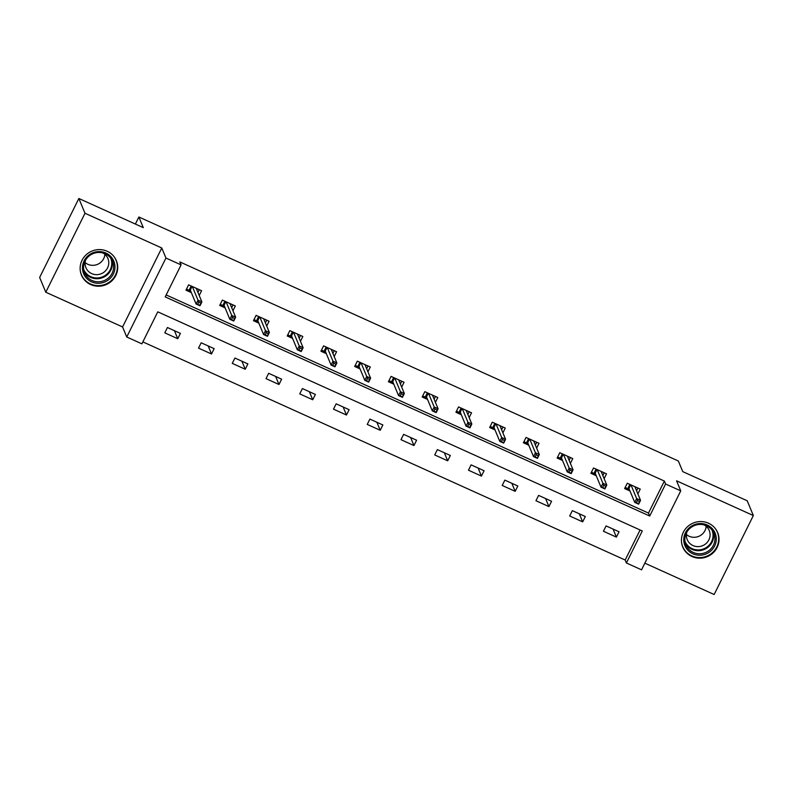 <?xml version="1.0" encoding="UTF-8"?>
<svg xmlns="http://www.w3.org/2000/svg" width="793" height="793" viewBox="0 0 793 793"><rect width="100%" height="100%" fill="white"/><g stroke="black" fill="none" stroke-linecap="round" stroke-linejoin="round"><path stroke-width="1.19" d="M90.65 284.548A18.883 18.209 157.4 0 0 111.694 281A18.883 18.209 157.4 0 0 116.353 260.659A18.883 18.209 157.4 0 0 107.174 251.252A18.883 18.209 157.4 0 0 86.13 254.811A18.883 18.209 157.4 0 0 81.481 275.151A18.883 18.209 157.4 0 0 90.65 284.548M691.962 556.517A18.883 18.209 157.4 0 0 713.006 552.969A18.883 18.209 157.4 0 0 717.665 532.618A18.883 18.209 157.4 0 0 708.486 523.221A18.883 18.209 157.4 0 0 687.442 526.77A18.883 18.209 157.4 0 0 682.783 547.111A18.883 18.209 157.4 0 0 691.962 556.517M141.888 343.845L126.751 336.995L165.945 258.032L181.091 264.882L165.202 296.889L649.705 516.035L665.595 484.017L680.741 490.867L641.537 569.83L626.401 562.98L642.29 530.973L157.777 311.837L141.888 343.845M122.578 326.954L161.772 247.991L84.99 213.258L78.854 198.488L39.65 277.451L45.786 292.221L122.578 326.954L126.751 336.995M644.848 563.169L714.146 594.512L753.35 515.549L676.568 480.816L680.741 490.867M142.859 341.892L625.171 560.027L626.401 562.98M84.99 213.258L45.786 292.221M78.854 198.488L143.305 227.641L138.884 217.004L678.332 460.991L682.753 471.627L747.214 500.779L753.35 515.549M138.884 217.004L135.385 224.052M625.171 560.027L640.09 529.972M619.065 531.786L606.08 525.918L603.433 531.251L616.409 537.119L619.065 531.786M585.323 516.521L572.338 510.652L569.691 515.985L582.667 521.863L585.323 516.521M551.571 501.265L538.596 495.397L535.949 500.73L548.925 506.598L551.571 501.265M517.829 486L504.854 480.132L502.207 485.465L515.182 491.333L517.829 486M484.087 470.745L471.111 464.867L468.465 470.209L481.44 476.078L484.087 470.745M450.345 455.479L437.369 449.611L434.723 454.944L447.698 460.812L450.345 455.479M416.603 440.214L403.627 434.346L400.98 439.679L413.956 445.557L416.603 440.214M382.86 424.959L369.885 419.091L367.238 424.424L380.214 430.292L382.86 424.959M349.118 409.694L336.143 403.825L333.496 409.158L346.472 415.026L349.118 409.694M315.376 394.438L302.401 388.56L299.754 393.903L312.729 399.771L315.376 394.438M281.634 379.173L268.658 373.305L266.012 378.638L278.987 384.506L281.634 379.173M247.892 363.908L234.916 358.039L232.27 363.372L245.245 369.251L247.892 363.908M214.15 348.652L201.174 342.784L198.528 348.117L211.503 353.985L214.15 348.652M180.407 333.387L167.432 327.519L164.785 332.852L177.761 338.72L180.407 333.387M166.173 294.937L648.476 513.081L664.365 481.064L179.862 261.928L181.091 264.882M637.869 493.89L640.248 489.103L627.273 483.234L624.626 488.567L630.009 490.996M604.127 478.635L606.506 473.837L593.531 467.969L590.884 473.302L596.267 475.741M570.385 463.37L572.764 458.582L559.789 452.704L557.142 458.047L562.515 460.475M536.643 448.104L539.022 443.317L526.046 437.449L523.4 442.781L528.772 445.22M502.901 432.849L505.28 428.051L492.304 422.183L489.658 427.526L495.03 429.955M469.159 417.584L471.538 412.796L458.562 406.928L455.916 412.261L461.288 414.689M435.416 402.329L437.795 397.531L424.82 391.663L422.163 396.996L427.546 399.434M401.674 387.063L404.053 382.276L391.078 376.397L388.421 381.74L393.804 384.169M367.932 371.798L370.311 367.01L357.336 361.142L354.679 366.475L360.062 368.914M334.19 356.543L336.569 351.745L323.594 345.877L320.937 351.21L326.32 353.648M300.448 341.277L302.827 336.49L289.851 330.622L287.195 335.954L292.577 338.383M266.706 326.022L269.085 321.224L256.099 315.356L253.453 320.689L258.835 323.128M232.964 310.757L235.343 305.969L222.357 300.091L219.711 305.434L225.093 307.862M199.221 295.492L201.6 290.704L188.615 284.836L185.968 290.169L191.351 292.607M161.772 247.991L165.945 258.032M664.365 481.064L665.595 484.017M648.476 513.081L649.705 516.035M613.068 529.08L616.409 537.119M579.326 513.814L582.667 521.863M545.584 498.549L548.925 506.598M511.842 483.294L515.182 491.333M478.1 468.029L481.44 476.078M444.358 452.773L447.698 460.812M410.615 437.508L413.956 445.557M376.873 422.243L380.214 430.292M343.131 406.987L346.472 415.026M309.389 391.722L312.729 399.771M275.647 376.467L278.987 384.506M241.905 361.202L245.245 369.251M208.162 345.936L211.503 353.985M174.42 330.681L177.761 338.72M636.581 490.798L637.949 488.062M625.162 487.477L627.729 488.637L629.83 484.394M630.742 484.801L628.938 488.438L627.729 488.637L629.325 489.36M637.413 500.581L636.353 502.722L638.514 503.694L639.574 501.563L637.413 500.581L636.65 498.569L640.546 500.333L638.643 504.17L634.747 502.415L636.65 498.569L630.98 484.91M636.353 502.722L634.747 502.415L628.938 488.438M639.574 501.563L640.546 500.333L634.866 486.664M683.804 540.876A16.346 15.761 -22.6 0 1 698.92 523.618A16.346 15.761 -22.6 0 1 716.248 537.912A16.346 15.761 -22.6 0 1 701.131 555.169A16.346 15.761 -22.6 0 1 683.804 540.876M714.919 537.723A15.126 14.591 157.4 0 0 713.878 533.293A15.126 14.591 157.4 0 0 696.551 524.887A15.126 14.591 157.4 0 0 684.884 540.479A15.126 14.591 157.4 0 0 685.935 544.91A15.126 14.591 157.4 0 0 703.262 553.316A15.126 14.591 157.4 0 0 714.919 537.723M704.184 524.926A11.915 11.489 -22.6 0 1 700.873 546.258A11.915 11.489 -22.6 0 1 686.847 532.133M681.613 542.838A18.764 18.1 157.4 0 0 682.704 546.595A18.764 18.1 157.4 0 0 704.184 557.023A18.764 18.1 157.4 0 0 718.646 537.694A18.764 18.1 157.4 0 0 717.358 532.192A18.764 18.1 157.4 0 0 715.464 528.782M706.176 526.304A11.915 11.489 -22.6 0 1 686.411 534.522M105.865 253.026A16.346 15.761 -22.6 0 1 113.32 274.031A16.346 15.761 -22.6 0 1 91.562 281.842A16.346 15.761 -22.6 0 1 84.117 260.828A16.346 15.761 -22.6 0 1 105.865 253.026M91.978 280.474A15.126 14.591 157.4 0 0 108.839 277.629A15.126 14.591 157.4 0 0 112.566 261.333A15.126 14.591 157.4 0 0 105.221 253.8A15.126 14.591 157.4 0 0 88.35 256.645A15.126 14.591 157.4 0 0 84.623 272.941A15.126 14.591 157.4 0 0 91.978 280.474M104.874 254.335A11.915 11.489 -22.6 0 1 85.099 262.552M102.872 252.967A11.915 11.489 -22.6 0 1 104.983 271.365A11.915 11.489 -22.6 0 1 85.535 260.173M80.301 270.879A18.764 18.1 157.4 0 0 81.392 274.636A18.764 18.1 157.4 0 0 90.511 283.973A18.764 18.1 157.4 0 0 111.416 280.444A18.764 18.1 157.4 0 0 116.046 260.233A18.764 18.1 157.4 0 0 114.152 256.813M602.839 475.532L604.207 472.797M591.419 472.212L593.987 473.371L596.088 469.129M597 469.545L595.196 473.173L593.987 473.371L595.583 474.095M603.671 485.326L602.611 487.457L604.772 488.438L605.832 486.297L603.671 485.326L602.908 483.314L606.804 485.068L604.9 488.914L601.005 487.15L602.908 483.314L597.228 469.644M602.611 487.457L601.005 487.15L595.196 473.173M605.832 486.297L606.804 485.068L601.124 471.409M569.096 460.277L570.464 457.531M557.677 456.956L560.245 458.116L562.346 453.864M563.258 454.28L561.454 457.918L560.245 458.116L561.84 458.84M569.929 470.061L568.868 472.192L571.029 473.173L572.09 471.042L569.929 470.061L569.166 468.048L573.061 469.813L571.158 473.649L567.263 471.894L569.166 468.048L563.486 454.379M568.868 472.192L567.263 471.894L561.454 457.918M572.09 471.042L573.061 469.813L567.382 456.144M535.354 445.012L536.722 442.276M523.935 441.691L526.502 442.851L528.604 438.608M529.516 439.015L527.712 442.653L526.502 442.851L528.098 443.574M536.187 454.805L535.126 456.937L537.287 457.918L538.348 455.777L536.187 454.805L535.424 452.783L539.319 454.548L537.416 458.394L533.52 456.629L535.424 452.783L529.744 439.124M535.126 456.937L533.52 456.629L527.712 442.653M538.348 455.777L539.319 454.548L533.639 440.878M501.612 429.756L502.97 427.011M490.193 426.436L492.76 427.586L494.862 423.343M495.774 423.759L493.97 427.397L492.76 427.586L494.356 428.309M502.445 439.54L501.384 441.671L503.545 442.653L504.606 440.521L502.445 439.54L501.682 437.528L505.577 439.282L503.674 443.128L499.778 441.364L501.682 437.528L496.002 423.858M501.384 441.671L499.778 441.364L493.97 427.397M504.606 440.521L505.577 439.282L499.897 425.623M467.87 414.491L469.228 411.755M456.451 411.171L459.018 412.33L461.12 408.088M462.032 408.494L460.227 412.132L459.018 412.33L460.614 413.054M468.703 424.275L467.642 426.416L469.803 427.387L470.864 425.256L468.703 424.275L467.939 422.263L471.835 424.027L469.932 427.863L466.036 426.109L467.939 422.263L462.26 408.603M467.642 426.416L466.036 426.109L460.227 412.132M470.864 425.256L471.835 424.027L466.155 410.358M434.128 399.226L435.486 396.49M422.709 395.905L425.266 397.065L427.377 392.822M428.289 393.229L426.485 396.867L425.266 397.065L426.862 397.789M434.96 409.019L433.9 411.151L436.061 412.132L437.121 409.991L434.96 409.019L434.197 407.007L438.093 408.762L436.19 412.608L432.294 410.843L434.197 407.007L428.517 393.338M433.9 411.151L432.294 410.843L426.485 396.867M437.121 409.991L438.093 408.762L432.413 395.102M400.386 383.971L401.744 381.225M388.966 380.65L391.524 381.81L393.635 377.557M394.547 377.974L392.743 381.611L391.524 381.81L393.12 382.523M401.218 393.754L400.158 395.885L402.319 396.867L403.379 394.736L401.218 393.754L400.455 391.742L404.351 393.506L402.438 397.343L398.552 395.588L400.455 391.742L394.775 378.073M400.158 395.885L398.552 395.588L392.743 381.611M403.379 394.736L404.351 393.506L398.671 379.837M366.644 368.705L368.002 365.969M355.224 365.385L357.782 366.544L359.893 362.302M360.805 362.708L359.001 366.346L357.782 366.544L359.378 367.268M367.476 378.499L366.416 380.63L368.576 381.611L369.637 379.47L367.476 378.499L366.713 376.477L370.609 378.241L368.695 382.087L364.81 380.323L366.713 376.477L361.033 362.817M366.416 380.63L364.81 380.323L359.001 366.346M369.637 379.47L370.609 378.241L364.929 364.572M332.901 353.45L334.259 350.704M321.482 350.129L324.04 351.279L326.151 347.037M327.063 347.453L325.259 351.091L324.04 351.279L325.636 352.003M333.734 363.234L332.673 365.365L334.834 366.346L335.895 364.215L333.734 363.234L332.971 361.221L336.866 362.976L334.953 366.822L331.068 365.058L332.971 361.221L327.291 347.552M332.673 365.365L331.068 365.058L325.259 351.091M335.895 364.215L336.866 362.976L331.187 349.316M299.159 338.185L300.517 335.449M287.74 334.864L290.297 336.024L292.409 331.781M293.321 332.188L291.517 335.826L290.297 336.024L291.893 336.747M299.992 347.968L298.931 350.109L301.092 351.081L302.153 348.95L299.992 347.968L299.229 345.956L303.124 347.721L301.211 351.557L297.325 349.802L299.229 345.956L293.549 332.297M298.931 350.109L297.325 349.802L291.517 335.826M302.153 348.95L303.124 347.721L297.444 334.051M265.417 322.92L266.775 320.184M253.998 319.599L256.555 320.759L258.667 316.516M259.579 316.922L257.775 320.56L256.555 320.759L258.151 321.482M266.25 332.713L265.189 334.844L267.35 335.826L268.411 333.684L266.25 332.713L265.486 330.701L269.382 332.455L267.469 336.301L263.583 334.537L265.486 330.701L259.807 317.031M265.189 334.844L263.583 334.537L257.775 320.56M268.411 333.684L269.382 332.455L263.702 318.796M231.675 307.664L233.033 304.918M220.256 304.343L222.813 305.503L224.925 301.251M225.836 301.667L224.032 305.305L222.813 305.503L224.409 306.217M232.508 317.448L231.447 319.579L233.608 320.56L234.669 318.429L232.508 317.448L231.744 315.436L235.64 317.2L233.727 321.036L229.831 319.282L231.744 315.436L226.064 301.766M231.447 319.579L229.831 319.282L224.032 305.305M234.669 318.429L235.64 317.2L229.96 303.531M197.933 292.399L199.291 289.663M186.514 289.078L189.071 290.238L191.182 285.995M192.094 286.402L190.29 290.04L189.071 290.238L190.667 290.962M198.765 302.183L197.705 304.324L199.866 305.295L200.926 303.164L198.765 302.183L198.002 300.17L201.898 301.935L199.985 305.781L196.089 304.016L198.002 300.17L192.322 286.511M197.705 304.324L196.089 304.016L190.29 290.04M200.926 303.164L201.898 301.935L196.218 288.265M713.145 531.796A15.126 14.591 -22.6 0 1 713.641 534.651A15.126 14.591 -22.6 0 1 702.816 550.005A15.126 14.591 -22.6 0 1 685.38 543.334M684.964 541.292A14.631 14.115 157.4 0 0 701.716 549.49A14.631 14.115 157.4 0 0 713.026 534.403A14.631 14.115 157.4 0 0 711.995 530.061M111.833 259.826A15.126 14.591 -22.6 0 1 106.906 275.121A15.126 14.591 -22.6 0 1 90.689 277.391A15.126 14.591 -22.6 0 1 84.078 271.365M83.662 269.333A14.631 14.115 157.4 0 0 90.789 276.668A14.631 14.115 157.4 0 0 107.124 273.892A14.631 14.115 157.4 0 0 110.683 258.092M682.704 546.595L682.109 545.168M717.358 532.192L716.763 530.765M81.392 274.636L80.797 273.198M116.046 260.233L115.451 258.805"/></g></svg>
